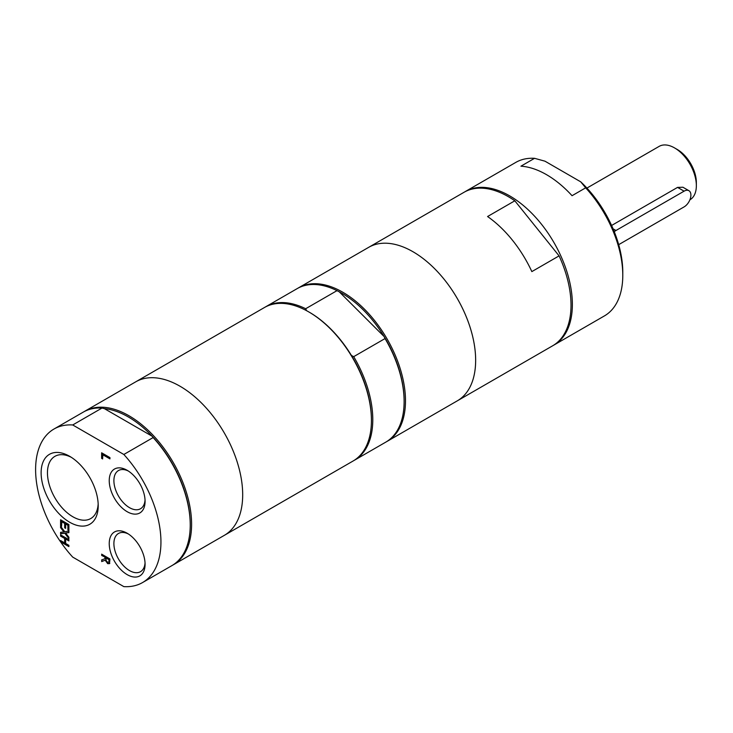 <?xml version="1.0" encoding="UTF-8"?>
<svg xmlns="http://www.w3.org/2000/svg" width="733" height="733" viewBox="0 0 733 733"><rect width="100%" height="100%" fill="white"/><g stroke="black" fill="none" stroke-linecap="round" stroke-linejoin="round"><path stroke-width="1.1" d="M68.893 546.287L60.848 541.65L60.848 540.688M68.893 540.597L65.631 539.03L65.631 543.446L68.893 545.334L68.893 546.607L60.582 541.806L60.582 540.533L64.651 542.878L64.651 538.462L60.582 536.116L60.582 534.843L68.893 539.635L68.893 540.908L65.631 539.03M64.651 542.878L64.916 538.306L60.848 535.96L60.848 534.998M68.893 538.095L65.072 533.083L60.848 533.651L60.848 532.314M68.893 532.488L65.64 533.019L68.893 537.234L68.893 538.608L64.797 533.248L60.582 533.816L60.582 532.35L63.89 531.929L60.582 527.641L60.582 526.257L64.742 531.718L68.893 531.15L68.893 532.616L65.64 533.019M63.89 531.929L60.848 526.615M61.563 526.028L60.848 525.625L60.848 519.935M65.631 528.062L64.916 527.65L64.916 523.243L61.838 521.465L61.563 526.349L60.582 525.781L60.582 519.779L68.893 524.571L68.893 530.582L67.903 530.014L67.903 525.286L65.631 523.967L65.631 528.374L64.651 527.806L64.651 523.399L61.563 521.621M68.893 530.261L68.178 529.849L68.178 525.121L65.631 523.967M102.611 458.62L101.896 458.207L101.896 452.957M109.941 458.565L102.886 454.487L102.611 458.931L101.63 458.363L101.63 452.802L109.941 457.603L109.941 458.876L102.611 454.643M107.87 562.119L108.97 562.156L108.979 559.682L105.854 557.877L106.285 560.983L107.595 562.275L108.97 562.156L108.979 559.682M109.254 559.526L105.854 557.877M109.776 563.466L107.953 563.503L105.515 560.104L101.896 561.432L101.896 559.838M101.896 561.432L101.63 559.93L105.204 558.647L105.204 557.19L101.896 555.275L101.896 554.313M105.515 560.104L101.63 561.588M101.896 555.275L101.63 554.157L109.941 558.958L109.501 563.622L107.687 563.659L105.24 560.259M105.204 557.19L101.63 555.44M104.938 558.803L104.938 557.346M123.84 454.478L72.714 424.966A88.629 51.173 -120 0 0 53.967 429.034A88.629 51.173 -120 0 0 72.714 557.107L123.84 586.62A88.629 51.173 -120 0 0 142.587 582.543A88.629 51.173 -120 0 0 123.84 454.478L153.124 437.564L152.088 436.181A87.667 50.614 -120 0 0 104.407 408.647L152.088 436.181A87.667 50.614 -120 0 1 190.232 524.269L190.232 525.057A88.629 51.173 -120 0 0 153.124 437.564M127.157 574.626A25.353 14.633 -120 0 0 145.079 564.273A25.353 14.633 -120 0 0 127.157 533.23A25.353 14.633 -120 0 0 109.235 543.574A25.353 14.633 -120 0 0 127.157 574.626M69.662 522.235A40.37 23.309 -120 0 0 98.213 505.752A40.37 23.309 -120 0 0 69.662 456.311A40.37 23.309 -120 0 0 41.121 472.785A40.37 23.309 -120 0 0 69.662 522.235M127.157 511.698A25.353 14.633 -120 0 0 145.079 501.354A25.353 14.633 -120 0 0 127.157 470.302A25.353 14.633 -120 0 0 109.235 480.656A25.353 14.633 -120 0 0 127.157 511.698M572.052 195.702A88.629 51.173 -120 0 0 520.934 166.189L534.559 158.319L544.976 161.187L580.71 181.821L585.676 187.831L572.052 195.702M553.333 345.39A88.629 51.173 -120 0 0 554.02 345.005L604.432 315.905A88.629 51.173 -120 0 0 622.784 275.333A88.629 51.173 -120 0 0 585.676 187.831M554.02 345.005A88.629 51.173 -120 0 0 572.372 304.433A88.629 51.173 -120 0 0 533.688 215.245A88.629 51.173 -120 0 0 465.391 191.496A88.629 51.173 -120 0 0 464.722 191.899M534.559 158.319A88.629 51.173 -120 0 0 515.803 162.396L465.391 191.496M622.784 275.333L622.784 272.181A84.771 48.946 -120 0 0 580.71 181.821M531.846 271.604A88.629 51.173 -120 0 0 487.573 216.528L514.823 200.796L559.087 255.872L531.846 271.604M386.447 441.742A88.629 51.173 -120 0 0 387.134 441.358L457.291 400.85A88.629 51.173 -120 0 0 475.644 360.279A88.629 51.173 -120 0 0 436.96 271.091A88.629 51.173 -120 0 0 368.672 247.342A88.629 51.173 -120 0 1 436.96 271.091A88.629 51.173 -120 0 1 475.653 360.279A88.629 51.173 -120 0 1 457.291 400.85L552.655 345.793A88.629 51.173 -120 0 0 571.016 305.221A88.629 51.173 -120 0 0 559.087 255.872M514.823 200.796A88.629 51.173 -120 0 0 464.035 192.284L298.505 287.849A88.629 51.173 -120 0 0 297.827 288.252M306.586 310.691L305.67 308.73L337.006 290.644L339.306 291.862L384.11 336.557L385.045 338.564L353.709 356.65L351.419 355.441A87.667 50.614 -120 0 0 309.445 312.295L308.758 311.901A88.629 51.173 -120 0 0 264.448 307.512L84.616 411.341A88.629 51.173 -120 0 0 83.938 411.744M353.746 460.617A88.629 51.173 -120 0 0 354.433 460.232L385.769 442.146A88.629 51.173 -120 0 0 404.121 401.574L404.121 400.786A87.667 50.614 -120 0 0 384.11 336.557A87.667 50.614 -120 0 0 339.306 291.862M354.433 460.232A88.629 51.173 -120 0 0 353.709 356.65M172.557 565.225A88.629 51.173 -120 0 0 173.245 564.841L224.335 535.347A88.629 51.173 -120 0 0 242.687 494.775A88.629 51.173 -120 0 1 224.335 535.347L353.077 461.02A88.629 51.173 -120 0 0 371.429 420.449L371.429 419.661A87.667 50.614 -120 0 0 351.419 355.441M305.67 308.73A88.629 51.173 -120 0 0 265.813 306.724A88.629 51.173 -120 0 0 265.135 307.127M404.121 401.574A88.629 51.173 -120 0 0 385.045 338.564M72.714 424.966L102.006 408.052L104.407 408.647M102.006 408.052A88.629 51.173 -120 0 0 83.25 412.129L53.967 429.034M142.587 582.543L171.879 565.629A88.629 51.173 -120 0 0 190.232 525.057M98.167 503.846A35.899 20.726 60 0 1 90.782 518.533A35.899 20.726 60 0 1 72.833 516.756A35.899 20.726 60 0 1 49.386 485.118A35.899 20.726 60 0 1 54.883 456.357A35.899 20.726 60 0 1 71.293 457.3M145.042 499.933A22.054 12.727 60 0 1 140.516 508.748A22.054 12.727 60 0 1 129.494 507.657A22.054 12.727 60 0 1 115.081 488.224A22.054 12.727 60 0 1 118.462 470.559A22.054 12.727 60 0 1 128.367 471.044M145.042 562.862A22.054 12.727 60 0 1 140.516 571.676A22.054 12.727 60 0 1 129.494 570.586A22.054 12.727 60 0 1 115.081 551.152A22.054 12.727 60 0 1 118.462 533.487A22.054 12.727 60 0 1 128.367 533.972M611.597 225.471L677.549 187.391L682.918 187.236L688.901 190.69A9.63 5.562 -60 0 1 690.385 198.414A9.63 5.562 -60 0 1 684.091 206.898L618.679 244.666M614.272 231.729A9.63 5.562 -60 0 1 615.967 230.501L684.091 191.166A9.63 5.562 -60 0 1 688.901 190.69M689.881 199.825L689.964 199.779A30.823 17.794 -120 0 0 696.35 185.66A30.823 17.794 -120 0 0 674.552 147.91A30.823 17.794 -120 0 0 659.141 146.38L586.913 188.079M674.552 147.91L677.274 149.486A26.974 15.576 -120 0 1 696.35 182.517L696.35 185.66M387.134 441.358A88.629 51.173 -120 0 0 405.486 400.786A88.629 51.173 -120 0 0 366.802 311.598A88.629 51.173 -120 0 0 298.505 287.849M337.006 290.644A88.629 51.173 -120 0 0 297.14 288.637L265.813 306.724M371.429 420.449A88.629 51.173 -120 0 0 308.758 311.901M242.687 494.775A88.629 51.173 -120 0 0 204.003 405.587A88.629 51.173 -120 0 0 135.706 381.847A88.629 51.173 -120 0 1 204.003 405.587A88.629 51.173 -120 0 1 242.687 494.775M173.245 564.841A88.629 51.173 -120 0 0 191.597 524.269A88.629 51.173 -120 0 0 152.913 435.081A88.629 51.173 -120 0 0 84.616 411.341M615.967 230.501L613.081 228.824M684.091 191.166L677.549 187.391"/></g></svg>
